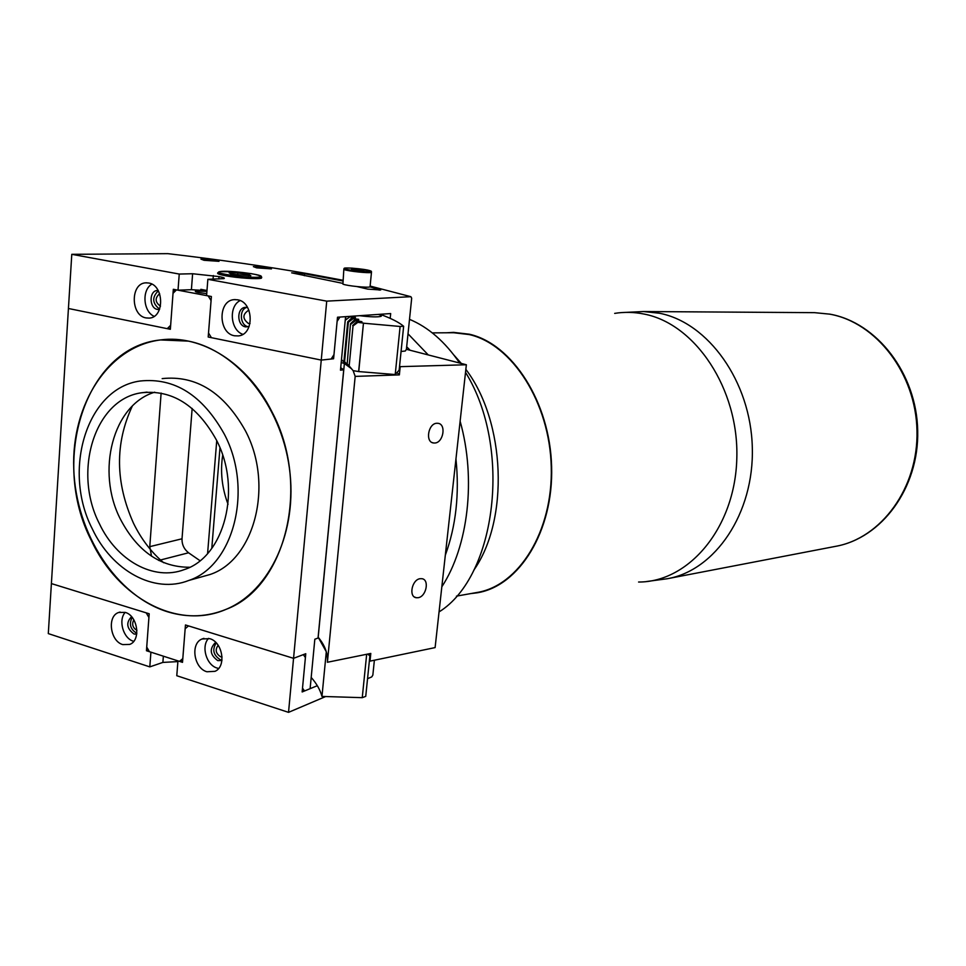 <?xml version="1.0" encoding="UTF-8"?>
<svg xmlns="http://www.w3.org/2000/svg" width="966" height="966" viewBox="0 0 966 966"><rect width="100%" height="100%" fill="white"/><g stroke="black" fill="none" stroke-linecap="round" stroke-linejoin="round"><path stroke-width="1.45" d="M453.416 332.376L469.283 334.2C512.173 343.787 549.992 402.073 551.61 466.554C553.603 531.046 519.273 586.036 477.337 592.774M470.623 593.607L476.769 592.87C518.814 586.447 553.385 531.542 551.526 466.916C550.028 402.315 512.161 343.799 469.186 334.2L453.597 332.376L446.69 332.775M456.447 596.131L476.685 592.532C518.621 586.12 553.107 531.372 551.26 466.928C549.775 402.508 512.004 344.137 469.15 334.55L453.573 332.727L432.273 332.884M271.941 411.806C311.269 485.379 285.646 587.304 226.31 609.244C177.768 630.629 118.238 598.159 91.335 540.477C49.858 460.42 85.394 347.205 160.525 339.935C201.351 334.224 247.646 362.914 271.941 411.806M92.301 528.885C111.875 570.652 154.089 594.271 188.865 580.433C233.808 565.665 253.527 489.315 224.329 434.157C202.51 395.118 174.46 377.404 140.167 381.015C86.868 388.054 62.029 470.321 92.301 528.885M162.167 378.612C196.134 375.037 223.883 392.413 245.388 430.727C274.175 484.86 254.541 559.882 210.008 574.516L199.6 577.427M189.71 567.259C160.404 567.332 137.305 551.32 120.436 519.225C95.803 471.444 112.817 404.609 154.717 392.196M216.348 439.88C196.883 404.995 171.815 389.31 141.169 392.824C94.414 399.501 72.655 472.048 99.426 523.765C116.705 560.546 153.739 581.351 184.337 569.578C224.547 556.851 242.273 488.929 216.348 439.88M132.282 406.167C114.833 443.503 115.268 482.589 133.598 523.451C141.326 539.197 151.336 552.286 163.64 562.731M418.085 597.712C426.26 596.759 429.725 579.576 421.9 578.694L420.138 578.694C411.939 579.528 408.413 596.867 416.249 597.725L418.085 597.712M434.748 443.02C443.37 442.851 446.509 424.134 438.033 423.313L436.874 423.265C428.228 423.301 425.016 442.174 433.505 442.971L434.748 443.02M400.117 326.472L403.643 326.279L399.163 370.099L395.215 374.554L400.117 326.472L363.457 323.199L358.748 371.572L353.145 370.666L355.174 376.39L327.402 662.265L370.799 653.439L370.014 661.13L435.111 647.594L466.361 364.762L406.42 349.306M369.495 659.766L370.014 661.13M399.574 365.981L400.202 366.657L466.361 364.762M355.174 376.39L399.356 374.893L400.202 366.657M399.356 374.893L397.026 372.514M327.402 662.265C328.005 653.668 324.938 645.324 318.188 637.246L326.303 651.76L321.968 696.426L362.25 697.669L366.682 654.284M341.215 362.504L344.379 363.482L351.165 368.481L347.192 363.832L350.489 323.731L347.192 363.832M351.177 368.481L352.059 369.386M211.783 548.386L219.97 447.874M228.048 504.288C221.951 488.047 220.151 471.71 222.687 455.264M188.539 341.131L160.525 339.935C108.144 346.516 71.279 404.5 73.754 468.896C75.843 533.317 116.137 596.01 167.782 611.864C187.827 617.902 207.34 617.033 226.31 609.244C269.997 591.144 298.156 531.01 289.377 467.991C280.865 404.959 236.67 350.694 188.539 341.131M133.827 619.786C131.642 624.193 132.632 627.695 136.81 630.291L136.93 630.327M159.631 293.688C154.729 298.059 155.007 302.225 160.453 306.186L160.501 306.186M206.917 291.346L195.603 291.116C194.661 291.49 195.76 291.986 198.911 292.613L206.736 293.616M218.171 645.3C214.935 649.659 215.72 653.487 220.55 656.759L222.071 656.952M248.999 310.46L248.31 310.472C242.418 314.53 242.466 318.865 248.455 323.465L250.049 323.477M170.414 328.44L167.239 328.657L68.429 308.492L48.3 633.599L149.802 666.878L150.913 652.171L146.458 650.734L148.921 617.491L146.216 612.855L51.391 583.585L149.199 613.772L146.723 647.051L149.428 651.688L179.459 661.372L182.803 658.631L185.46 624.966L293.555 658.329L321.255 360.089L333.584 358.76L337.11 321.388L339.947 317.053L345.574 316.667L340.479 370.183L343.715 369.785L340.708 367.72M333.584 358.76L331.58 358.35M151.517 556.187L149.778 546.647L161.117 393.065M192.149 408.473L182.019 538.787C181.85 544.486 184.035 549.147 188.563 552.781L199.998 560.691M317.319 685.703L302.153 691.958L305.401 657.556L303.336 654.622L293.555 658.329L188.527 625.908L185.158 628.721L182.502 662.35L177.949 660.877L176.778 675.717L288.532 712.353L293.555 658.329L305.763 653.716L302.515 688.154L304.556 690.968L310.122 688.673L314.831 639.226L318.043 638.043L343.715 369.785M176.464 289.897L173.023 293.314L170.354 329.297L68.429 308.492L71.786 254.324L179.241 274.054L192.62 273.74L218.992 276.59C223.581 277.459 225.211 278.136 223.895 278.631L207.859 279.307L206.579 295.596L211.397 296.514L208.523 332.992L211.397 337.677L321.255 360.089L208.197 337.025L211.071 300.583L208.185 295.91L176.464 289.897M200.843 289.341L206.978 290.488M175.619 290.73L173.252 290.283M304.556 690.968L302.31 690.255M182.671 660.261L179.459 661.372M237.503 299.786L234.315 299.629C217.773 300.233 218.05 333.391 234.545 335.782L238.324 335.914C254.565 334.816 253.877 301.911 237.503 299.786M240.099 300.595C228.399 306.319 230.355 330.179 242.828 334.333M247.574 307.502L245.424 307.345C236.489 307.731 236.67 325.627 245.606 326.882L249.107 326.58M248.564 326.762L248.177 326.701C239.834 325.554 238.807 309.084 247.006 307.393M217.978 272.847C216.565 273.571 219.173 274.561 225.803 275.817C237.648 278.039 258.176 279.379 261.4 278.172L261.738 277.242M356.997 286.576L367.684 289.1L380.725 289.981L370.038 286.89L370.123 286.262M342.809 280.237L307.647 273.656C265.421 266.278 218.811 259.613 167.794 253.647L71.786 254.324M158.146 290.464L157.422 290.476C148.909 290.621 149.042 308.275 157.543 309.458L159.475 309.506M159.607 309.156C152.23 303.36 151.807 297.238 158.339 290.802M148.619 283.002L145.987 282.833C130.241 283.002 130.446 315.689 146.132 317.935L149.259 318.104C164.751 317.524 164.22 285.006 148.619 283.002M151.879 284.149C141.604 289.872 143.149 311.595 154.137 316.329M268.101 267.63L253.37 266.616L256.678 267.86L271.458 268.886L268.101 267.63M215.889 260.144L200.952 259.117L204.031 260.289L219.004 261.327L215.889 260.144M179.241 274.054L178.022 290.186L191.401 289.691L206.966 290.657M167.239 328.657L170.644 325.313L173.325 289.293L178.022 290.186M390.179 318.369L390.675 313.564L337.508 317.222L333.982 354.631L331.145 359.026L321.255 360.089L326.725 301.138L410.876 296.695L370.135 286.069M401.071 351.467L405.285 351.02L406.408 349.366L411.685 298.204L410.876 296.695M342.749 280.949L304.556 273.728L291.66 272.847L342.99 283.4M207.859 279.307L326.725 301.138M359.642 315.701C370.292 316.981 377.38 317.21 380.906 316.389C382.077 315.906 381.196 315.242 378.286 314.421M353.025 325.953L349.173 365.957L353.025 325.953L357.831 322.33L357.022 321.533L352.65 325.554M363.457 323.199L358.64 371.427M363.361 323.079L357.831 322.33M353.145 370.666L349.173 365.957M357.022 321.533L361.924 321.702L355.802 320.507L350.996 324.117M346.685 363.373L350.103 367.515M355.802 320.507L354.715 319.698L350.489 323.731M354.715 319.698L358.664 319.806M348.352 322.27L347.712 321.871L343.944 361.236L344.584 361.695L348.352 322.27L353.145 318.659L358.7 319.335M343.944 361.236L347.229 365.317M349.137 366.355L344.584 361.695M353.145 318.659L351.793 317.85L347.712 321.871M345.236 320.301L349.885 316.8L355.379 317.911M346.311 364.182L341.481 359.678M349.161 316.425L349.885 316.8M351.793 317.85L355.428 317.44M380.085 314.288C391.218 318.357 399.079 322.354 403.643 326.279M395.215 374.554L358.748 371.572M237.865 272.943L229.147 272.81L231.224 274.151L250.834 275.733L248.636 274.392L237.865 272.943L237.696 275.02M248.528 275.708L248.636 274.392M473.775 570.218C509.311 520.046 505.665 421.719 465.841 369.35M461.35 363.47L454.02 355.186M408.014 333.813L428.264 354.933M460.118 421.2C476.286 478.593 468.341 546.37 441.824 586.797M439.047 611.925C496.403 576.436 512.354 447.596 465.515 372.345M459.671 363.035C445.036 341.735 428.312 327.172 409.512 319.335M445.314 555.196C456 525.975 459.538 493.904 455.952 458.971M410.115 350.26L406.674 346.758M368.952 653.825L369.881 655.938L365.74 696.365L362.25 697.669M311.197 677.444C316.606 683.566 320.193 689.893 321.968 696.426M367.708 654.067L369.881 655.938M136.713 634.179L133.972 633.998C126.631 628.443 125.822 622.672 131.557 616.682M132.161 617.395C128.84 624 130.313 629.264 136.604 633.189L136.834 633.249M125.133 612.372C137.727 615.487 141.278 640.47 129.71 644.407L122.827 644.612C110.148 641.291 106.852 616.187 118.637 612.492L125.133 612.372M133.719 641.327L133.453 641.243C123.262 638.514 117.997 620.112 125.194 612.384M209.67 638.647C222.639 641.883 226.66 666.576 215.007 671.322L206.941 671.768C193.864 668.315 190.133 643.441 202.051 638.985L209.67 638.647M218.642 668.448L217.157 668.074C206.362 665.163 200.904 646.254 208.571 638.357M221.939 660.466L217.785 660.623C210.117 655.033 209.224 649.128 215.08 642.909L215.949 642.607L215.08 642.909M216.263 642.921C211.977 649.599 213.329 655.202 220.308 659.73L221.987 660.032M374.385 660.213L372.852 675.077L371.741 676.912L367.551 678.7M182.755 659.223L181.584 659.633M149.802 666.878L162.88 662.41L177.889 661.601M146.458 650.734L148.486 650.07M288.532 712.353L325.651 696.546M343.836 269.417L342.918 284.125C346.758 285.839 367.623 287.965 370.05 286.878L371.512 271.844M362.842 270.806L364.001 270.335L358.941 269.393L351.503 269.381L362.842 270.806M352.65 269.599L352.711 268.922M358.845 270.504L358.941 269.393M638.574 582.027C688.879 582.256 735.174 527.774 736.817 458.27C738.978 388.815 695.134 323.695 644.068 314.059C634.155 312.054 624.362 311.825 614.678 313.382M646.435 581.544L667.24 578.743C715.009 570.628 754.265 513.489 752.309 447.451C750.763 381.413 708.066 322.463 659.307 313.213L643.477 311.535L814.555 312.658L829.673 314.143C876.15 322.306 915.961 373.468 916.988 430.812C918.4 488.168 881.028 538.485 835.348 546.394L668.496 578.501M344.379 363.482L318.188 637.246M207.593 553.518L216.734 440.653M188.563 552.781L158.738 560.449M149.778 546.647L182.019 538.787M379.215 290.15L379.324 289.124M218.992 276.59L218.799 278.993M213.329 275.551L213.051 279.162M192.62 273.74L191.401 289.691M304.387 275.721L304.556 273.728M218.835 272.195L218.69 272.412C210.612 274.199 253.104 279.729 260.603 277.846L261.255 276.747M259.914 276.964C269.297 275.382 228.374 269.864 220.115 271.591C209.67 273.076 252.198 278.824 259.914 276.964M162.88 662.41L163.363 656.18M344.294 269.611C348.146 271.229 369.048 273.39 371.475 272.424L370.425 270.83L352.252 268.15C343.353 267.872 345.031 267.872 343.884 268.838L344.294 269.611M345.091 268.898C350.26 270.975 376.969 272.992 370.34 270.818C365.1 268.765 338.885 266.761 345.091 268.898M814.555 312.658L829.891 314.155C876.899 322.439 916.71 373.613 917.7 430.739C919.101 487.866 881.632 538.328 835.348 546.394M620.981 312.622L643.477 311.535M188.865 580.433L210.008 574.516M141.169 392.824L147.073 392.124M432.128 442.549L433.505 442.971M414.426 596.976L416.249 597.725M235.281 299.593L234.315 299.629M146.711 282.821L145.987 282.833M345.526 320.084L345.852 316.643M261.013 278.268L261.049 277.737C261.375 277.025 263.863 276.022 251.088 273.607L235.281 271.772L219.85 271.639M203.923 638.369L202.051 638.985M120.134 612.058L118.637 612.492M363.53 288.158L363.639 287.083"/></g></svg>
